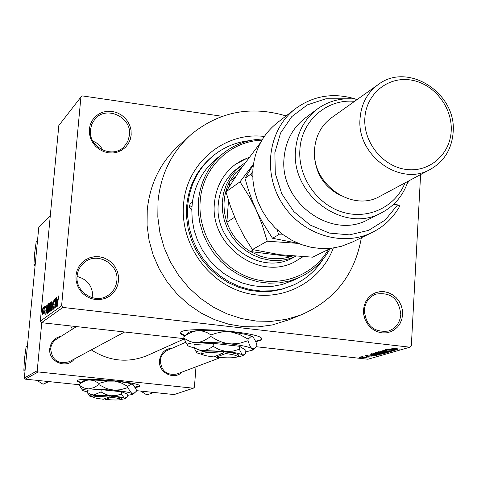 <?xml version="1.0" encoding="UTF-8"?>
<svg xmlns="http://www.w3.org/2000/svg" width="477" height="477" viewBox="0 0 477 477"><rect width="100%" height="100%" fill="white"/><g stroke="black" fill="none" stroke-linecap="round" stroke-linejoin="round"><path stroke-width="0.72" d="M363.492 309.901L364.261 305.369L365.972 301.19L368.542 297.57L371.839 294.691L375.697 292.699L379.913 291.685L384.289 291.703L388.6 292.753L392.625 294.768L396.178 297.66L399.076 301.279L401.175 305.441L402.373 309.949L402.606 314.576L401.867 319.083L400.185 323.263L397.645 326.888L394.378 329.792L390.532 331.819L386.31 332.863L381.922 332.874L377.587 331.849L373.527 329.834L369.943 326.936L367.022 323.293L364.911 319.095L363.712 314.552L363.492 309.901M400.799 314.593C398.951 298.614 390.597 291.811 375.739 294.172C368.918 297.046 365.108 302.4 364.321 310.235C365.919 325.749 373.962 332.684 388.457 331.038C395.85 328.355 399.959 322.869 400.799 314.593M75.974 275.557L76.946 270.847L78.944 266.506L81.859 262.755L85.55 259.786L89.825 257.735L94.464 256.709L99.246 256.751L103.92 257.866L108.267 259.989L112.059 263.018L115.118 266.798L117.288 271.139L118.469 275.831L118.588 280.643L117.646 285.335L115.684 289.664L112.805 293.427L109.144 296.426L104.886 298.513L100.242 299.574L95.442 299.562L90.731 298.471L86.355 296.354L82.521 293.313L79.432 289.509L77.25 285.127L76.076 280.398L75.974 275.557M116.865 280.685C119.083 263.972 97.326 251.486 84.584 262.261C80.231 265.737 77.745 270.298 77.131 275.939C74.972 291.924 94.971 304.541 107.951 295.472C113.198 291.966 116.167 287.041 116.865 280.685M77.089 276.457C87.553 279.385 92.782 286.278 92.771 297.129L92.693 297.851M89.33 129.106L90.284 124.557L92.234 120.395L95.096 116.823L98.715 114.021L102.907 112.125L107.468 111.236L112.161 111.385L116.758 112.572L121.027 114.736L124.753 117.759L127.764 121.492L129.899 125.761L131.062 130.34L131.187 135.015L130.263 139.54L128.343 143.702L125.523 147.286L121.927 150.112L117.747 152.038L113.186 152.968L108.476 152.843L103.855 151.674L99.55 149.522L95.782 146.487L92.747 142.724L90.594 138.425L89.437 133.804L89.33 129.106M129.488 135.14C131.956 117.086 106.007 105.041 94.869 119.19L91.852 124.032L90.451 129.631C88.006 147.125 112.536 159.419 124.151 146.63L127.83 141.389L129.488 135.14M92.854 141.007L96.378 142.873L98.733 144.728L100.784 146.916L102.949 150.255M255.833 341.693L261.062 340.268L261.933 339.338L261.694 338.485C259.226 332.242 189.78 326.429 181.254 331.765L180.139 333.62L184.498 336.023M180.038 332.755L184.921 335.617M255.642 341.192L260.203 340.143L261.927 338.932M182.208 372.018C174.075 380.706 157.982 372.513 159.527 360.409C160.767 352.879 165.084 348.77 172.489 348.097M167.695 350.213C163.355 352.253 160.892 355.723 160.308 360.63C161.321 371.154 166.878 375.608 176.979 373.992L220.499 357.571M74.412 358.942C66.679 369.633 47.915 361.739 49.787 348.52C50.842 341.8 54.652 337.698 61.211 336.219M56.697 339.058C53.18 341.311 51.164 344.543 50.663 348.753C52.023 360.326 58.248 364.625 69.344 361.661L69.725 361.459M333.298 248.022C320.449 282.819 281.269 303.008 244.415 292.622C207.501 282.575 180.223 243.33 183.52 204.883C186.113 163.134 224.47 131.461 264.3 136.47M213.082 155.854C197.52 168.548 188.713 185.35 186.656 206.261L186.59 217.542L188.171 228.805L191.372 239.806L196.119 250.276L202.302 259.989L209.785 268.706L218.388 276.243L227.923 282.426L238.154 287.112L248.857 290.207L259.792 291.638L270.697 291.393L281.335 289.473L293.105 285.204M286.081 115.941C250.926 105.489 219.36 111.6 191.372 134.27C171.833 151.752 160.701 174.171 157.988 201.521L157.821 216.969L159.873 232.43L164.1 247.551L170.42 261.998L178.684 275.45L188.719 287.613L200.304 298.214L213.165 307.027L227.028 313.866L241.577 318.582L256.495 321.093L271.455 321.355L286.134 319.381L300.224 315.231C334.377 300.719 354.757 274.877 361.375 237.695M189.655 135.802L179.912 144.501C160.809 161.59 149.921 183.478 147.244 210.154L147.065 225.227L149.051 240.301L153.165 255.034L159.312 269.117L167.373 282.223L177.158 294.07L188.451 304.398L200.996 312.978L214.525 319.632L228.727 324.223L243.288 326.656L257.902 326.9L272.248 324.962L288.806 319.787M70.679 325.946L72.379 329.202M91.298 349.885C109.263 361.322 127.842 363.236 147.035 355.633L148.585 354.936M135.283 387.497L139.063 386.817L139.821 385.935C139.719 382.137 82.491 377.039 77.477 380.402L76.934 381.147L80.863 382.942M76.982 380.759L81.251 382.626M135.069 387.103L139.821 385.947M363.009 356.707L361.775 356.569L363.015 356.593M366.211 356.593L369.538 356.85L368.238 356.82L369.037 357.011L368.387 357.094L366.217 356.474M365.018 356.122L363.778 355.979L365.024 356.003M366.461 355.973L365.132 355.538L367.886 355.556L366.014 355.645L366.598 355.872L371.833 356.146L366.467 355.854M371.267 354.84L377.051 355.627L367.063 355.013L370.235 355.144L371.279 354.709M372.889 353.26L378.458 353.415L382.065 354.107L376.222 354.107L372.889 353.26M377.891 351.793L383.508 351.943L387.133 352.646L381.236 352.652L377.891 351.793M390.937 347.96L394.443 348.079L392.315 348.264L399.654 349.116L390.937 347.96M183.961 338.634L41.529 322.679L40.312 321.176L61.599 305.829L62.904 307.432L409.952 347.196L367.934 359.235L256.483 346.755M62.904 307.432L41.529 322.679M392.094 348.765L398.033 349.587L387.7 348.955L390.991 349.086L392.1 348.621M394.199 349.975L387.026 349.158L396.304 350.082L387.449 349.754L394.3 350.661L385.362 349.641L394.205 349.844M384.349 350.947L382.739 350.368L386.787 350.404L383.752 350.494L384.647 350.851L392.112 351.227L388.332 351.358L390.884 351.275L390.043 350.941L384.355 350.816M388.26 352.402L380.366 351.114L390.478 351.764L381.57 351.179L388.266 352.253M377.104 353.123L375.202 352.736L376.389 352.276L385.213 353.278L381.201 353.546L377.11 352.998M373.819 354.828L370.307 354.184L371.41 353.737L380.175 354.727L378.684 355.097L373.831 354.709M362.943 357.523L360.433 356.915L367.057 357.529L362.949 357.41M360.266 357.511L359.038 357.374L360.278 357.392M222.228 116.31L82.426 95.919L80.899 97.093L58.826 125.505L40.312 321.176M43.365 308.846L43.645 307.379L43.365 308.846M43.759 310.622L44.248 306.926L43.592 313.848L43.544 312.852L43.145 313.949L43.896 310.64M44.397 308.07L44.677 306.598L44.397 308.07M44.713 308.536L45.291 306.019L45.446 307.969L45.184 307.015L44.88 308.249L45.148 310.974L44.534 313.222L44.456 311.481L44.707 312.22L44.981 311.225L44.856 308.553M46.764 307.677L45.792 314.665L46.209 305.435L46.233 308.076L46.895 307.695M49.274 302.99L49.423 307.379L48.249 312.936L48.213 308.386L48.696 304.803L49.417 303.008M51.844 301.041L51.999 305.459L50.806 311.064L50.771 306.484L51.254 302.871L51.993 301.059M58.564 295.943L58.635 298.781L58.486 297.105L58.2 298L57.258 306.3L58.677 295.961M61.599 305.829L80.899 97.093M57.425 299.681L56.423 306.908L56.829 297.386L56.864 300.105L57.574 299.699M55.737 305.566L56.638 297.523L55.72 307.426L55.6 300.128L54.7 308.166L55.618 298.298L55.892 305.584M53.579 302.37L54.342 299.151L54.563 302.066L54.217 300.307L53.74 302.233L54.134 306.18L53.323 309.233L53.221 306.628L53.531 308.064L53.979 306.264L53.722 302.388M51.635 310.402L53.203 300.128L52.762 309.579L53.03 301.327L51.635 310.402M49.775 305.375L50.514 302.168L51.003 301.798L50.091 311.529L49.483 311.91L49.918 305.393M46.955 309.382L47.992 304.082L48.445 303.742L47.539 313.389L46.883 313.705L47.098 309.4M42.119 311.797L42.948 307.832L42.96 311.105L42.203 314.987L42.256 311.809M409.952 347.196L411.323 345.968L420.607 174.564M136.398 390.651L174.159 394.562L193.31 388.195L38.196 371.941L25.275 379.149L24.345 378.011L38.756 227.547L50.3 215.598M24.345 378.011L37.224 370.748L41.761 322.708M79.474 384.76L25.275 379.149M193.31 388.195L194.413 387.246L195.993 366.819M37.224 370.748L38.196 371.941M408.938 180.807L406.821 184.635M57.508 300.182L56.864 300.105M56.841 303.885L57.264 300.886L56.811 301.225L56.596 305.823L56.99 303.903M54.658 300.361L54.336 300.319M53.859 308.106L53.531 308.064M54.199 304.594L53.603 304.529M51.015 309.913L51.844 305.56L51.743 302.179L50.926 306.395L50.944 309.925L51.349 309.949L50.973 309.925M52.154 302.227L51.844 302.191M50.246 307.653L49.763 307.593M50.043 310.503L50.312 307.599L49.578 309.478L49.608 310.76L50.186 310.521M50.419 306.461L50.741 303.056L50.234 303.551L49.93 305.25L49.978 306.729L50.562 306.478M50.538 306.741L50.109 306.693M48.445 311.791L49.268 307.48L49.173 304.123L48.368 308.303L48.38 311.803L48.773 311.827L48.41 311.803M49.578 304.171L49.274 304.135M48.41 304.129L47.992 304.082M47.491 312.375L48.183 304.982L47.39 306.884L47.11 309.281L47.02 312.542L47.634 312.393M47.611 312.62L47.217 312.572M46.835 308.142L46.233 308.076M46.197 311.743L46.603 308.84L46.18 309.156L45.959 313.61L46.341 311.755M42.304 313.997L42.823 308.822L42.274 311.618L42.554 314.027M395.35 349.301L392.148 349.17L396.906 349.534L395.361 349.152M392.177 348.633L392.148 349.17M378.392 351.71L378.362 352.199M385.929 352.706L383.18 352.032L378.804 352.032L385.929 352.706M384.277 353.171L384.253 353.552M383.878 353.248L380.425 353.224L383.884 353.129M380.455 352.741L380.425 353.224M380.211 352.837L377.116 352.485L376.264 352.777L380.217 352.712M376.287 352.306L376.264 352.777M376.49 352.288L376.466 352.676M373.396 353.177L373.366 353.666M380.873 354.161L378.136 353.499L373.801 353.499L380.873 354.161M378.708 354.745L378.684 355.097M378.851 354.703L372.138 353.946L371.38 354.262L377.706 354.96L378.857 354.578M371.613 353.761L371.595 354.101M374.451 355.353L371.356 355.228L375.965 355.58L374.457 355.216M371.386 354.727L371.356 355.228M366.05 357.541L361.262 357.082L366.05 357.541M222.807 153.672L217.423 157.953C203.393 169.138 195.039 183.991 192.35 202.51L190.55 203.13L189.184 206.344L190.025 208.318L191.796 209.522L192.231 219.986L194.157 230.373L197.532 240.444L202.284 249.978L208.318 258.767L215.491 266.619L223.641 273.357L232.597 278.842L242.161 282.956L252.118 285.616L262.249 286.766L272.337 286.385L282.163 284.495L293.319 280.309M249.31 157.106L235.584 164.231C223.075 173.771 216.027 186.734 214.441 203.119C209.516 245.148 258.844 281.102 294.381 261.968L302.967 256.739M294.84 261.748L302.817 256.733M261.915 140.196C230.015 141.043 202.32 167.91 200.185 201.222C197.55 233.295 218.663 266.309 248.815 277.298C278.92 288.478 313.097 276.183 328.355 249.459M330.233 248.386C323.102 261.587 312.769 271.306 299.24 277.542L289.527 281.001L279.319 282.897L268.849 283.189L258.349 281.859L248.052 278.926L238.202 274.454L229.026 268.539L220.732 261.318L213.517 252.947L207.549 243.622L202.963 233.557L199.863 222.992L198.325 212.158L198.372 201.312C200.352 181.033 208.926 164.809 224.107 152.64C235.441 144.036 248.278 139.505 262.606 139.051M192.35 202.51L191.796 209.522M249.674 140.637C236.526 142.045 224.745 146.785 214.328 154.846C198.676 167.57 189.822 184.438 187.759 205.444L187.688 216.749L189.28 228.048L192.487 239.066L197.245 249.566L203.446 259.303L210.941 268.044L219.569 275.599L229.121 281.794L239.382 286.492L250.109 289.593L261.062 291.036L271.991 290.785L282.658 288.865L292.818 285.329C305.459 279.653 315.536 270.96 323.042 259.255M295.859 256.286L292.341 258.069C259.56 276.016 213.762 242.859 218.305 203.959C219.784 188.707 226.378 176.681 238.083 167.868M249.137 157.332L241.875 160.391L234.851 164.78M189.22 205.247L191.921 206.946M150.839 392.148L151.954 393.155L146.886 394.944L140.751 391.104M151.954 393.155L153.552 392.428M295.794 256.28C287.595 259.965 278.908 261.259 269.738 260.174L261.044 258.301L252.691 254.921L244.945 250.139L238.041 244.093L232.18 236.962L227.553 228.96L224.291 220.338L222.503 211.359L222.228 202.29L223.48 193.406L226.211 184.975L230.337 177.253L235.727 170.462L242.215 164.803L245.065 162.901M242.572 166.384L235.519 173.05L229.968 181.117C223.26 194.02 222.228 207.739 226.873 222.276C231.351 234.857 239.204 244.623 250.431 251.564L260.072 256.083L265.868 257.723L271.765 258.641L282.08 258.51L287.828 257.437L292.425 256.018M253.508 249.835L250.431 251.564L290.63 256.632L291.918 255.976M234.964 177.48L229.968 181.117L229.616 185.809M228.513 200.525L226.873 222.276L234.618 217.256M45.714 381.266L46.907 382.292L48.511 381.552M27.422 345.891L26.11 346.767L24.47 358.853L23.85 370.325L25.156 369.556M24.989 371.303L23.85 370.325M46.907 382.292L43.061 384.247L36.926 380.354M48.94 381.6L43.061 384.247M37.48 240.861L36.139 242.191L34.511 254.193L33.933 265.224L35.262 263.99M35.048 266.244L33.933 265.224M294.78 109.221L278.025 122.16C263.101 133.804 254.718 149.569 252.876 169.454L252.888 179.96L254.444 190.46L257.508 200.704L262.01 210.458L267.847 219.492L274.883 227.595L282.95 234.583L291.864 240.289L301.404 244.582L311.362 247.372L321.492 248.6L331.569 248.249L341.359 246.323L352.348 242.066M354.56 101.362C326.924 98.56 301.339 120.8 299.884 149.754C297.928 176.681 316.811 204.341 342.403 212.104C367.958 220.088 395.439 207.006 404.979 182.918M408.008 181.302C403.131 195.785 394.05 206.41 380.771 213.183C343.506 233.647 290.684 194.92 295.555 150.04C297.117 132.451 304.559 118.648 317.879 108.625C329.643 100.414 342.802 97.332 357.362 99.377M377.736 84.906L332.117 117.306C321.623 124.879 315.78 135.492 314.582 149.14C310.926 183.383 351.585 212.653 379.71 196.429L380.753 195.868M364.857 118.016C363.2 142.068 382.554 166.306 405.814 169.395C429.05 172.835 450.187 154.631 451.206 130.865C452.572 107.14 433.772 83.439 410.804 80.017C387.861 76.237 366.169 93.909 364.857 118.016M453.15 132.207C451.808 149.206 444.087 161.655 429.986 169.556C400.006 186.877 356.313 155.18 360.063 118.368C361.28 103.7 367.481 92.323 378.666 84.244C408.336 61.801 456.781 93.355 453.15 132.207M314.516 151.841C314.403 172.072 323.364 186.787 341.395 195.987M316.758 109.46L306.013 117.437C292.932 127.276 285.61 140.822 284.059 158.066C279.23 202.063 331.014 239.955 367.624 219.855L369.025 219.146M345.813 98.811L325.988 98.757L307.403 104.857L291.769 116.626L280.565 133.035L274.871 152.604L275.283 173.515L281.782 193.799L293.784 211.538L310.133 225.043L329.279 233.062L349.408 234.875L368.632 230.373L385.201 220.04L397.633 204.871L399.857 205.957C393.096 218.067 383.52 227.07 371.13 232.973C340.828 247.348 300.063 233.575 281.257 201.962C262.141 170.527 269.129 128.146 296.086 108.213C314.188 95.418 334.192 92.413 356.098 99.198M393.591 204.323L397.633 204.871M253.49 164.01L240.009 181.826L249.537 196.959L256.155 209.88L261.664 223.361L267.251 241.195L252.399 249.56L244.266 236.634L236.789 222.193L230.677 207.006L225.937 191.843L240.73 169.001L260.597 142.54M240.009 181.826L225.937 191.843M327.073 248.6L329.07 249.107L312.638 257.181L280.088 254.736L252.399 249.56M267.251 241.195L298.381 243.401M298.28 243.359L272.486 238.244L262.791 222.831L257.198 212.116L252.345 200.912L248.296 189.542L244.963 178.297L253.382 164.72M252.75 171.631L250.807 174.141L252.727 176.943M277.298 229.908L278.651 234.773L283.457 234.958M278.651 234.773L272.486 238.244M250.807 174.141L244.963 178.297M215.831 356.015L216.087 357.207L225.681 353.546L226.176 352.026L223.51 351.728C207.197 350.5 199.75 350.977 201.169 353.159L201.741 353.821M216.087 357.207C227.958 358.203 235.024 358.036 237.278 356.695C237.355 355.615 233.492 354.566 225.681 353.546M238.369 355.77L238.744 355.448C238.828 354.274 234.636 353.135 226.158 352.032M213.13 346.362L208.962 348.896L205.384 350.196L201.783 350.5L197.699 349.522L193.93 347.441L194.157 344.483L213.356 343.368L213.13 346.362L219.301 349.677L225.979 351.442L203.202 350.512C197.162 350.893 195.153 351.716 197.162 352.962L202.433 354.59M193.93 347.441L196.458 352.408M236.514 357.166L242.847 355.77L245.649 353.171L245.858 350.237L239.526 346.296L213.356 343.368M244.033 354.757L242.244 354.822L239.305 349.271L239.526 346.296M239.305 349.271L232.776 351.173L225.979 351.442C234.451 352.425 239.871 353.552 242.244 354.822L242.847 355.77M245.738 351.907L252.876 350.017L252.071 348.657C248.791 346.815 241.147 345.187 229.133 343.774C216.826 342.462 206.07 342.033 196.858 342.492C188.361 343.088 185.565 344.287 188.469 346.093L194.133 348.019M248.01 340.727L240.122 343.142L231.917 343.959L227.738 343.583L222.294 342.247L217.095 340.095L210.906 336.541L204.001 340.638L199.941 342.033L196.858 342.492L192.899 342.253L190.037 341.484L183.812 338.223L183.937 336.625L187.765 334.097L192.678 331.765L196.751 330.782L199.774 330.668L203.685 331.342L207.453 332.827L211.031 334.92L216.29 333.167L221.722 332.028L227.225 331.706L231.405 332.087L239.436 334.413L248.129 339.111L250.866 336.708L252.065 336.583L253.233 337.179L255.863 341.765L256.876 344.811L256.763 346.397L254.521 348.615L252.071 348.657L250.807 347.357L249.34 344.531L248.01 340.727L248.129 339.111M210.906 336.541L211.031 334.92M183.812 338.223L187.443 345.276M252.911 336.935L252.291 336.577C248.547 334.776 241.118 333.22 230.009 331.897C217.727 330.567 206.976 330.162 197.77 330.68C192.326 331.062 189.19 331.753 188.361 332.767L183.937 336.625M214.775 356.42L215.944 356.534M223.51 351.728L223.015 353.254L213.475 356.921C207.871 356.224 204.168 355.437 202.379 354.566C201.061 352.557 207.942 352.121 223.015 353.254M105.244 398.504L105.369 399.446L111.01 397.293L111.332 396.148L109.263 395.94C98.023 395.051 92.514 395.165 92.729 396.28L93.474 397.162M105.369 399.446C114.081 400.173 119.214 400.179 120.77 399.458C120.776 398.784 117.527 398.062 111.01 397.293M121.784 398.605L121.903 398.504C121.915 397.77 118.391 396.983 111.326 396.154M100.999 391.957L93.844 394.95L90.863 394.473L87.231 392.398L87.434 390.114L101.202 389.661L100.999 391.957L105.775 394.473L110.962 395.785L93.844 394.95C90.189 395.081 88.782 395.457 89.616 396.071L93.486 397.216M87.231 392.398L89.336 395.767M121.903 398.504L120.77 399.458L125.046 398.772L127.586 396.536L127.776 394.264L121.563 391.76L101.202 389.661M126.471 397.579L124.258 398.062L121.367 394.05L121.563 391.76M121.367 394.05L116.263 395.546L110.962 395.785C117.569 396.488 122.005 397.246 124.258 398.062L125.046 398.772M127.687 395.344L132.797 394.384L131.724 393.358C128.575 392.183 122.321 391.092 112.96 390.091L88.728 388.928C83.588 389.137 81.615 389.685 82.813 390.58L87.267 392.011M127.687 387.646L120.46 389.757L114.045 390.174L106.627 388.606L98.84 384.647L93.856 387.652L88.728 388.928L83.851 388.01L79.42 385.356L79.534 384.122L82.312 382.256L85.866 380.568L88.8 379.901L93.754 380.485L98.954 383.401L107.289 381.117L114.826 381.105L121.063 382.846L127.794 386.4L130.817 384.218L132.159 384.218L133.31 384.85L136.452 390.025L136.344 391.247L134.776 392.72L131.724 393.358L127.687 387.646L127.794 386.4M98.84 384.647L98.954 383.401M79.42 385.356L82.414 390.132M133.59 385.1L132.487 384.331C129.345 383.109 123.096 381.988 113.741 380.968L89.533 379.847L83.344 380.884L79.534 384.122M104.63 398.742L105.286 398.802M109.263 395.94L108.941 397.085L103.324 399.237C98.065 398.641 94.845 398.027 93.671 397.395C93.468 396.369 98.56 396.262 108.941 397.085M54.205 304.875L53.829 304.833M50.961 302.221L50.514 302.168M50.163 310.748L49.769 310.706M45.184 310.455L44.85 310.42M380.688 352.765L380.664 353.117M379.346 354.638L379.328 354.977M180.187 333.077L180.139 333.62M94.613 119.488L94.869 119.19M84.071 262.666L84.584 262.261M375.304 294.345L375.739 294.172M300.224 315.231L286.015 320.896M184.086 338.974L147.035 355.633M76.964 380.783L76.934 381.147M54.3 300.295L54.658 300.331M53.49 308.088L53.853 308.13M51.814 302.168L52.154 302.209M49.65 310.765L50.157 310.819M50.025 306.735L50.532 306.794M49.244 304.111L49.578 304.147M47.122 312.62L47.605 312.673M383.609 350.559L383.627 350.249M371.38 354.196L371.41 353.737M292.818 285.329L291.477 285.944M299.24 277.542L291.525 281.144M235.179 164.535L235.584 164.231M185.517 342.361L167.379 350.351M69.344 361.661L124.658 331.992M52.214 341.872L76.523 326.602M241.225 165.537L237.099 168.602M429.986 169.556L379.71 196.429M380.771 213.183L367.624 219.855M371.13 232.973L350.649 242.888M237.278 356.695L238.744 355.448M252.876 350.017L254.521 348.615M132.797 394.384L134.776 392.72"/></g></svg>
